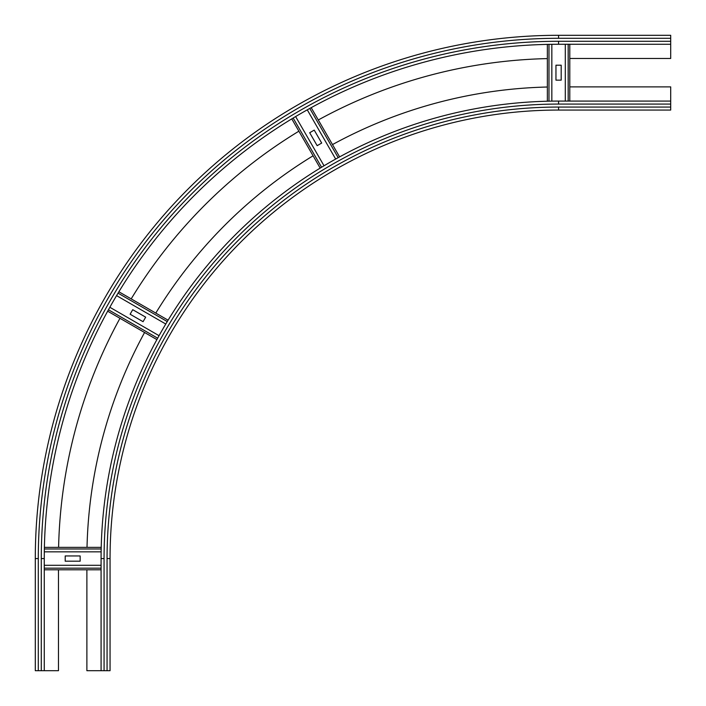 <?xml version="1.0" encoding="UTF-8"?>
<svg xmlns="http://www.w3.org/2000/svg" width="706" height="706" viewBox="0 0 706 706"><rect width="100%" height="100%" fill="white"/><g stroke="black" fill="none" stroke-linecap="round" stroke-linejoin="round"><path stroke-width="1.06" d="M569.786 86.882L670.7 86.882L670.7 110.057L558.57 110.057L558.57 107.065L670.7 107.065M107.065 670.7L107.065 558.57L110.057 558.57A448.522 448.522 0 0 1 558.57 110.057A448.522 448.522 0 0 0 110.057 558.57L110.057 670.7L101.082 670.7L101.082 558.57A457.488 457.488 0 0 1 558.57 101.082L670.7 101.082M87.014 547.362A471.687 471.687 0 0 1 144.58 332.5M155.797 313.085A471.687 471.687 0 0 1 313.085 155.797M332.5 144.58A471.687 471.687 0 0 1 547.362 87.014M101.082 670.7L86.882 670.7L86.882 569.786M670.7 44.266L558.57 44.266A514.303 514.303 0 0 0 44.266 558.57A514.303 514.303 0 0 1 558.57 44.266L558.57 41.283A517.286 517.286 0 0 0 41.283 558.57L44.266 558.57L44.266 670.7L35.3 670.7L35.3 558.57A523.27 523.27 0 0 1 558.57 35.3L670.7 35.3L670.7 58.474L569.786 58.474M35.3 558.57L38.292 558.57A520.278 520.278 0 0 1 558.57 38.292L558.57 35.3L670.7 35.3M58.598 547.362A500.095 500.095 0 0 1 119.976 318.291M131.192 298.876A500.095 500.095 0 0 1 298.876 131.192M318.291 119.976A500.095 500.095 0 0 1 547.362 58.598M58.474 569.786L58.474 670.7L44.266 670.7M65.199 555.957L80.149 555.957L80.149 561.191L65.199 561.191L65.199 555.957M44.266 569.786L101.082 569.786M101.082 565.294L44.266 565.294M44.39 547.362L101.223 547.362M101.134 551.845L44.31 551.845M132.728 309.687L145.674 317.162L143.062 321.698L130.116 314.223L132.728 309.687M107.674 311.196L156.891 339.604L107.674 311.196M159.053 335.677L109.845 307.269M118.882 291.772L168.099 320.189M165.778 324.028L116.578 295.62M314.223 130.116L321.698 143.062L317.162 145.674L309.687 132.728L314.223 130.116M291.772 118.882L320.189 168.099M324.028 165.778L295.62 116.578M311.196 107.674L339.604 156.891M335.677 159.053L307.269 109.845M555.957 80.149L555.957 65.199L561.191 65.199L561.191 80.149L555.957 80.149M569.786 101.082L569.786 44.266M565.294 44.266L565.294 101.082M547.362 101.223L547.362 44.39M551.845 44.31L551.845 101.134M104.073 670.7L104.073 558.57A454.496 454.496 0 0 1 558.57 104.073L670.7 104.073M558.57 104.073L558.57 101.082M107.065 558.57A451.505 451.505 0 0 1 558.57 107.065M104.073 558.57L101.082 558.57M558.57 41.283L670.7 41.283M558.57 38.292L670.7 38.292M41.283 558.57L41.283 670.7M38.292 558.57L38.292 670.7M44.266 568.171L101.082 568.171M44.363 548.977L101.187 548.977M108.45 309.775L157.667 338.192M118.052 293.158L167.26 321.565M293.158 118.052L321.565 167.26M309.775 108.45L338.192 157.667M568.171 101.082L568.171 44.266M548.977 101.187L548.977 44.363"/></g></svg>
